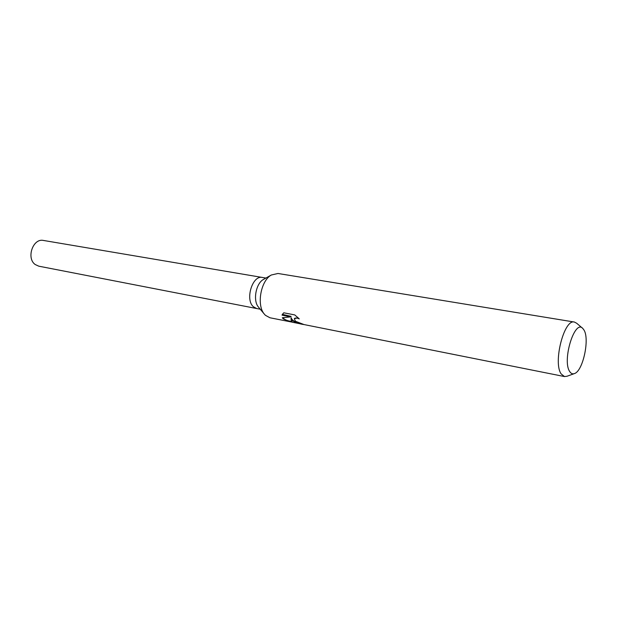 <?xml version="1.0" encoding="UTF-8"?>
<svg xmlns="http://www.w3.org/2000/svg" width="617" height="617" viewBox="0 0 617 617"><rect width="100%" height="100%" fill="white"/><g stroke="black" fill="none" stroke-linecap="round" stroke-linejoin="round"><path stroke-width="0.93" d="M258.778 307.467L258.338 306.934C252.823 300.533 255.901 283.589 263.312 279.532L263.914 279.192M260.258 309.233L256.695 308.539L253.379 306.749C244.872 299.623 252.5 274.889 262.341 277.457L265.919 278.059M292.08 322.128L269.93 317.763L265.395 315.295L264.215 313.968C256.425 304.952 260.829 280.712 271.295 275.012L277.982 273.478L574.404 322.051L576.694 323.262L582.402 328.121M295.45 321.256L304.027 324.565C299.661 324.002 295.821 322.699 292.504 320.67L291.047 318.333L291.193 320.416L292.389 322.244L564.501 376.563L561.215 373.971C552.809 362.889 564.146 318.673 574.404 322.051M289.998 321.765L283.157 318.819L282.339 317.732L290.869 316.876L282.046 315.148L282.331 314.423L283.781 312.796L294.756 314.917M294.756 314.925L299.276 318.896C296.769 317.732 295.127 317.701 294.348 318.812L295.443 321.256M569.73 371.565C561.879 360.66 574.689 318.92 582.803 328.46L583.998 330.049C589.806 339.111 582.996 370.794 574.62 373.516C572.699 374.303 571.072 373.655 569.73 371.565M297.972 322.614C294.062 321.565 291.833 319.968 291.278 317.817L291.047 318.333M294.463 318.634L298.065 317.747M282.37 314.362L291.108 316.351L290.869 316.876M282.856 317.701C284.175 319.382 286.55 320.539 289.99 321.187L291.532 321.496M282.277 314.624L282.046 315.148M574.118 373.694L567.069 376.231L564.501 376.563M256.603 308.523L38.786 266.182L35.231 264.546C26.014 258.23 32.994 237.954 43.46 240.453L262.248 277.442M258.338 306.934L264.215 313.968M263.312 279.532L271.295 275.012M294.348 318.812L294.579 318.287"/></g></svg>
